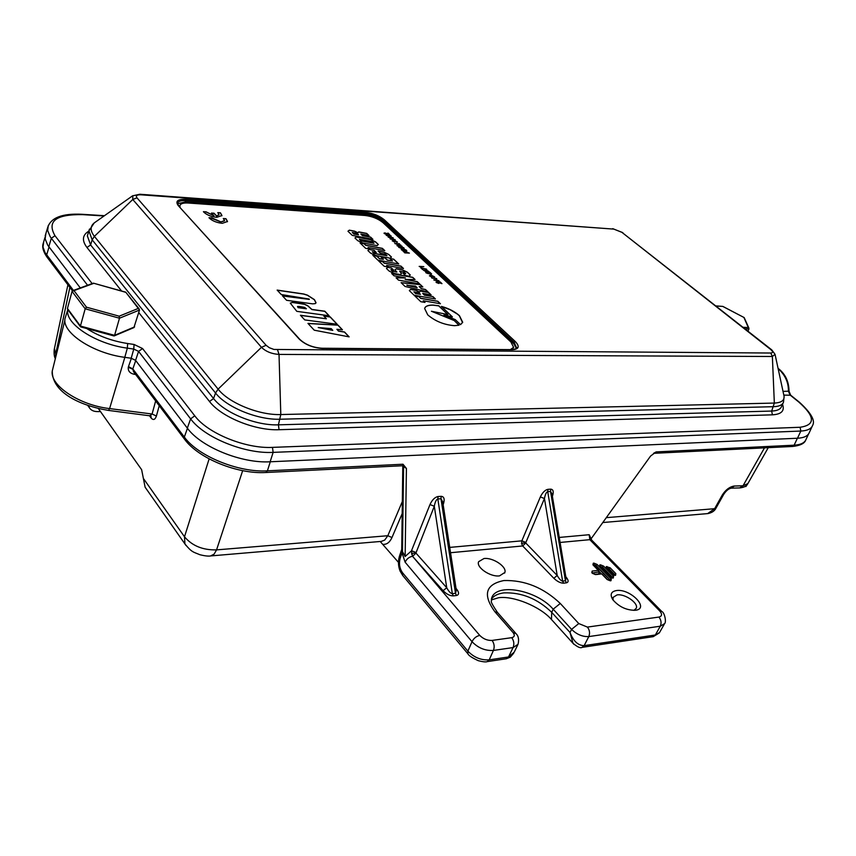 <?xml version="1.0" encoding="UTF-8"?>
<svg xmlns="http://www.w3.org/2000/svg" width="856" height="856" viewBox="0 0 856 856"><rect width="100%" height="100%" fill="white"/><g stroke="black" fill="none" stroke-linecap="round" stroke-linejoin="round"><path stroke-width="1.28" d="M722.357 494.907L723.791 494.233C726.198 490.681 728.67 488.658 731.227 488.166L734.095 486.048C729.547 486.861 725.642 489.825 722.357 494.907L714.621 508.699L716.065 507.993L723.727 494.351M616.374 590.565C610.949 591.603 609.782 594.674 612.875 599.767C618.995 606.818 626.464 610.317 635.291 610.285L635.409 610.275C650.132 608.723 630.144 588.297 616.374 590.565M633.9 610.382L636.254 608.284C638.758 603.159 624.901 593.54 617.069 594.899L613.067 597.402L613.121 600.099M135.644 374.479L134.125 374.265L134.595 373.077M134.125 374.265C129.855 373.312 127.908 370.98 128.282 367.267L128.475 366.614L132.808 368.925L133.483 371.6M591.047 538.873L650.592 456.034L656.167 451.904L653.642 453.284M404.139 465.835L403.187 465.718L402.994 464.23L406.418 468.446L405.134 556.496L411.426 550.89L412.517 556.282L479.745 635.398C476.278 636.201 473.71 638.298 472.02 641.69L405.134 562.199L402.01 552.848L402.288 551.307L405.134 556.496M525.841 542.875L522.684 545.957L521.593 543.56L521.85 540.842L525.884 542.426L521.593 543.56M416.07 552.997L412.667 556.272L411.608 553.725L411.864 550.847L416.123 552.527L411.608 553.725M483.982 558.529L478.622 561.697C475.915 567.325 490.467 577.233 499.53 575.874L504.869 572.45C506.998 566.683 492.842 557.299 483.982 558.529M98.376 408.59L141.636 469.698L145.113 487.192L146.472 489.129M398.457 562.36L380.203 541.495M707.623 513.611L714.621 508.699L606.294 517.655M764.494 447.859L743.029 485.769L747.877 483.587L768.249 447.677M653.107 636.671L659.612 632.413L664.31 624.131M479.745 635.398C483.298 638.961 487.406 640.641 492.072 640.427L511.738 637.677C514.584 636.96 515.034 635.259 513.076 632.595L494.843 611.698C482.527 594.685 485.555 584.295 503.917 580.539C524.782 580.004 543.571 587.644 560.284 603.469L578.774 623.564L587.409 627.084L658.906 617.069C662.18 616.202 662.405 614.127 659.602 610.82L589.816 539.676L589.206 534.711L591.753 540.157M88.81 405.862L89.345 407.691C91.014 410.399 93.957 411.704 98.172 411.608L100.484 411.565M54.431 348.51L55.715 354.031L55.522 357.904M186.019 545.507L184.917 543.935L184.5 536.787C192.151 545.839 202.84 550.205 216.568 549.884L387.811 535.728L402.331 501.541M492.072 640.427C494.286 643.552 494.736 646.89 493.42 650.432C485.266 650.924 478.13 648.013 472.02 641.69L467.879 651.149C473.967 657.462 481.083 660.361 489.215 659.858L508.518 656.969L513.086 647.575L493.42 650.432L489.215 659.858L487.203 661.624L506.495 658.724L514.199 652.154L517.687 644.996M659.602 610.82L661.784 611.494C664.545 612.318 666.621 622.216 664.566 623.66L660.297 626.207L588.789 636.586C582.519 636.864 576.784 634.457 571.573 629.363L553.169 609.183C536.53 589.741 495.57 582.369 491.537 598.472C492.414 602.56 488.027 598.323 497.357 612.286M210.565 555.94L214.118 554.121L216.568 549.884L242.665 470.661M381.38 541.388L210.929 555.908C208.618 556.379 204.905 555.972 199.812 554.699C193.403 551.917 191.958 552.623 184.917 543.935L145.113 487.192M487.053 661.645L487.203 661.624C485.973 662.191 483.009 661.881 478.301 660.693C472.127 657.847 468.649 655.536 467.858 653.759L467.879 651.149L402.491 572.707C399.581 568.523 398.789 563.794 400.116 558.529L399.356 556.518L401.71 549.434M468.146 654.102L402.566 575.307L402.491 572.707M399.452 556.229L399.356 556.518C397.965 561.547 398.233 566.447 400.159 571.22L402.866 575.66M401.71 549.509L402.288 551.307M526.023 543.271L557.213 575.5C559.246 579.03 561.044 580.892 562.606 581.106L565.442 580.775L566.073 578.356L551.981 493.88L550.547 491.451L547.722 491.644C546.299 492.147 545.208 494.447 544.448 498.534L525.884 542.426M416.251 553.425L446.736 587.751C448.747 591.496 450.62 593.465 452.332 593.679L455.51 593.326L456.323 590.351L442.702 501.723L440.99 498.748L437.833 498.962C436.25 499.508 435.073 501.937 434.302 506.249L416.123 552.527M411.426 550.89L429.99 504.559L434.302 506.249L446.736 587.751L443.087 590.672L412.517 556.282C409.136 556.935 406.675 558.904 405.134 562.199M456.13 589.142L456.665 589.153C459.255 592.673 459.18 594.802 456.441 595.519L453.263 595.883C449.892 595.872 446.5 594.139 443.087 590.672M429.99 504.559C432.13 499.883 434.816 497.208 438.047 496.523L441.204 496.32C444.061 496.598 444.831 499.037 443.515 503.628L443.012 503.724M449.721 547.401L521.85 540.842L540.361 496.929L544.448 498.534L557.213 575.5L553.811 578.26L522.684 545.957L450.534 552.719M565.837 576.912L565.944 576.901C568.652 580.207 568.801 582.187 566.394 582.84L563.558 583.171C560.498 583.15 557.256 581.513 553.811 578.26M540.361 496.929C542.501 492.5 545.026 489.964 547.936 489.332L550.772 489.151C553.297 489.429 553.864 491.74 552.462 496.095L552.355 496.106M150.014 415.674L152.09 414.004L156.402 416.037C155.086 419.74 153.352 420.424 151.212 418.103L149.351 415.588M150.924 415.963L151.212 418.103M404.16 465.867L404.481 467.13L403.593 466.156L402.459 551.596M610.285 580.807L607.129 579.523L610.285 580.807L610.981 580.721L611.27 579.041L597.081 564.414L593.957 563.141L593.272 563.216L592.951 564.853L598.301 570.385L592.149 571.07L591.817 572.739L595.551 574.611L601.715 573.916L607.129 579.523M610.039 580.614L610.981 580.721M593.251 564.842L595.862 565.302L610.028 579.94L611.27 579.041M609.654 580.55L610.349 580.475L610.028 579.94L595.68 565.72L597.081 564.414M598.9 571.787L598.911 573.862L598.997 571.968M592.384 573.327L595.551 574.611M592.791 573.424L591.817 572.739M592.127 572.718L592.149 571.07M598.686 570.481L592.951 564.853M593.957 563.141L594.289 564.671L593.54 565.153L593.272 563.216M612.115 574.194L606.027 568.234L611.73 574.098L614.875 575.382L615.56 575.296L615.838 573.638L610.125 567.785L606.316 566.597L606.027 568.234M612.265 574.547L611.73 574.098M612.179 574.248L614.875 575.382M614.619 575.189L615.56 575.296M606.316 568.213L608.894 568.673L614.608 574.526L615.838 573.638M614.469 575.104L614.608 574.526L614.255 575.125M614.116 575.136L608.723 569.09L610.125 567.785M607.899 569.85L608.723 569.09L607.161 568.459L607 566.522M606.594 568.512L606.316 566.597M612.596 578.078L609.44 576.805L613.281 578.003L613.559 576.334L603.608 566.105L600.484 564.832L599.799 564.907L599.5 566.544L609.44 576.805M612.34 577.896L613.281 578.003M599.885 566.64L602.389 566.982L612.329 577.222L613.559 576.334M612.19 577.8L612.329 577.222L611.965 577.832M611.837 577.832L602.207 567.41L603.608 566.105M601.372 568.17L602.207 567.41L600.645 566.779L600.484 564.832M600.591 567.368L599.799 564.907M609.825 576.89L599.5 566.544M746.71 485.202L745.983 486.486L745.073 486.508M513.076 632.595L515.954 633.558C518.501 635.965 519.185 639.56 518.019 644.333L513.086 647.575C514.403 644.065 513.953 640.759 511.738 637.677M587.409 627.084C589.666 630.027 590.126 633.194 588.789 636.586L584.145 645.649C578.089 645.563 573.37 641.165 570.01 632.466L573.017 643.305L573.991 644.386M578.774 623.564L571.573 629.363L570.01 632.466L551.724 612.35L553.169 609.183L560.284 603.469M658.906 617.069C661.185 619.883 661.645 622.933 660.297 626.207L655.332 635.002L584.145 645.649L581.941 647.382M812.162 426.384L809.359 432.451C808.021 435.95 804.073 437.887 797.482 438.24L270.143 461.78C241.617 463.578 200.957 447.025 187.336 428.128L135.59 360.376L131.193 358.247L124.783 357.337C92.972 353.314 61.525 332.492 65.056 318.4L65.933 315.607M80.271 287.905L47.658 245.084L45.143 238.824L45.86 233.581M516.425 348.435L513.675 343.652L382.953 221.779C378.202 217.916 372.328 215.552 365.319 214.717L185.281 201.963L177.534 203.739M86.724 328.533C98.397 336.066 112.04 341.073 127.662 343.524L134.071 344.465L142.556 348.542L194.772 415.823C207.655 433.382 245.747 448.876 272.465 447.378L800.093 427.262C815.629 424.972 815.169 416.54 798.702 401.967L790.056 395.001L788.408 391.278C788.611 382.504 785.177 374.939 778.115 368.594M778.051 368.326C785.262 373.805 788.911 381.423 789.029 391.181L783.015 391.363M743.04 327.27L748.337 327.591L748.957 329.014L747.951 331.133M715.905 305.913L722.849 306.405L716.055 306.031M748.904 328.148L744.185 317.587L722.946 306.512M113.613 335.691L114.586 335.338L119.487 318.207L119.187 316.185L138.298 308.428L139.507 310.043L119.487 318.207L85.183 308.791L72.054 291.393L67.442 308.481L67.752 309.54M72.054 291.393L73.969 290.623L86.499 307.197L85.183 308.791L80.432 326.04L81.085 326.842M139.507 310.043L133.921 327.591L114.169 335.927M138.298 308.428L125.736 292.164L139.175 308.93M125.351 292.196L93.368 283.154L72.803 290.655M179.878 205.611L179.856 207.056M510.379 349.612L513.611 347.333L510.914 341.983L383.017 222.667C378.181 218.729 372.2 216.333 365.073 215.477L188.106 203.011C183.12 202.744 180.37 203.674 179.835 205.804L180.092 207.323M511.128 349.612L513.472 347.697M459.084 325.205L454.012 320.347L431.424 311.252L447.956 314.559L438.775 305.774L433.083 305.078C428.075 305.036 425.261 306.18 424.651 308.524L427.765 314.901C435.244 321.268 444.168 324.863 454.525 325.676L459.084 325.205M441.418 306.395L452.417 316.913L443.964 314.955L455.264 319.62L460.539 324.659L462.7 322.252L459.415 315.661C454.729 311.509 448.726 308.417 441.418 306.395M217.777 212.62L219.029 214.674L216.579 215.926L214.054 213.23L211.475 213.058L213.989 215.755L206.082 211.839L203.418 211.667L203.835 212.16C206.927 215.006 211.218 216.729 216.707 217.338L221.95 215.541L220.42 212.802L217.777 212.62M211.978 218.28L209.324 218.109C212.449 220.976 216.771 222.71 222.271 223.32L227.514 221.49L225.963 218.708L223.309 218.526L224.572 220.613L220.934 221.886L211.582 217.777M349.334 230.157L347.964 231.238L352.265 235.389L372.884 239.295L370.595 237.101L362.43 235.561L360.847 234.03L369 235.593L366.721 233.41L358.718 231.88L357.915 232.779L354.598 231.163L349.334 230.157L348.007 231.281M356.321 236.909L354.962 238.011L357.658 240.622L362.527 242.901L377.047 245.629L378.341 244.506L375.624 241.906L370.787 239.637L356.321 236.909L355.005 238.043M360.076 242.954L365.608 248.304L369.685 249.064L368.091 247.534L384.783 250.648L382.386 248.358L365.715 245.233L364.142 243.714L360.076 242.954M369.246 249.385L367.898 250.519L370.627 253.162L375.559 255.484L390.175 258.18L391.46 257.025L388.699 254.393L383.809 252.092L378.074 251.022L380.364 253.226L385.307 254.146L387.008 255.762L374.008 253.355L372.328 251.739L376.298 252.466L374.008 250.273L369.246 249.385L367.941 250.562M372.863 255.323L377.838 260.138L398.746 263.98L393.717 259.175L389.812 258.448L392.476 260.994L387.297 260.042L385.04 257.87L381.123 257.153L383.381 259.325L379.443 258.598L376.8 256.051L372.863 255.323M378.459 260.738L384.162 266.259L388.282 267.008L386.645 265.424L403.486 268.506L401.015 266.141L384.194 263.06L382.568 261.497L378.459 260.738M387.757 267.254L386.441 268.463L389.17 271.095L394.177 273.46L400.276 274.562L401.571 273.342L399.613 271.234L404.053 272.037L405.765 273.674L402.941 273.171L405.434 275.557L409.029 276.21L410.281 274.979L407.36 272.187L402.384 269.854L396.232 268.731L394.937 269.94L396.884 272.048L392.519 271.256L390.892 269.694L393.739 270.207L391.353 267.907L387.757 267.254L386.473 268.495M391.684 273.535L394.028 275.803L405.402 277.89L396.071 277.783L398.522 280.147L419.654 283.925L417.236 281.624L405.209 279.463L415.021 279.505L412.742 277.333L391.684 273.535M401.1 282.651L405.027 286.45L428.064 291.95L425.496 289.499L421.334 288.579L419.194 286.525L422.821 286.953L420.275 284.524L401.1 282.651M410.623 289.339L409.339 290.623L414.09 295.224L435.394 298.947L432.858 296.529L424.426 295.053L422.682 293.373L431.103 294.849L428.578 292.442L420.317 290.986L419.579 292.035L416.059 290.302L410.623 289.339L409.382 290.655M414.753 295.855L420.799 301.708L424.993 302.435L423.26 300.756L440.423 303.752L437.801 301.248L420.66 298.252L418.937 296.593L414.753 295.855M384.269 233.56L386.73 234.448L385.104 233.185L389.769 234.704L388.068 233.11L388.924 234.33L384.783 232.875L384.269 233.56M390.529 235.764L390.614 236.459L391.01 235.796L386.067 235.047L388.688 236.395L389.64 236.16L388.164 235.1L390.529 235.764M392.572 237.679L392.669 238.385L393.054 237.711L388.11 236.973L390.732 238.321L391.695 238.075L390.208 237.026L392.572 237.679M390.208 237.026L391.438 237.636M395.065 239.594L390.133 238.867L395.065 239.594M394.509 241.446L395.226 240.953L396.681 241.542L396.553 242.302L397.452 242.066L394.862 240.632L392.209 240.814L394.798 242.152L392.829 241.05L394.509 241.446M397.43 245.972L402.074 246.228L397.88 245.693L400.886 245.126L395.9 243.842L399.41 243.746L394.776 243.468L400.009 244.944L396.949 245.512L397.43 245.972M399.42 247.48L399.303 246.496L398.543 246.806L398.896 247.448L402.609 248.775L404.15 248.401L403.786 247.748L400.779 246.56L403.24 247.694L402.213 248.433L399.142 247.149M402.106 250.006L402.053 249.107L401.218 249.364L401.571 249.963L403.904 250.947L404.321 249.449L405.851 250.134L405.862 251.129L406.782 250.862L406.386 250.177L403.946 249.117L403.262 249.321L403.508 250.615L401.828 249.706M404.749 252.862L409.403 253.109L406.91 252.659L405.68 251.493L406.397 252.627L404.909 252.552L403.497 251.215L404.749 252.862M423.816 266.623L419.183 266.398L421.537 267.447L420.82 266.772L423.816 266.623L419.301 266.516M426.438 269.084L420.82 267.875L422.607 269.554L421.676 268.217L426.812 269.426L421.302 267.896M425.892 270.924L426.588 270.378L428.086 270.988L427.979 271.812L428.888 271.555L426.213 270.057L423.549 270.282L426.213 271.673L424.18 270.528L425.892 270.924M425.999 272.818L428.535 273.727L426.513 272.861L426.812 272.39L431.617 273.941L429.808 272.229L430.739 273.546L426.47 272.058L425.999 272.818M430.964 275.183L429.83 274.113L430.964 275.183M431.777 276.456L432.462 275.9L433.971 276.509L433.885 277.344L434.773 277.087L432.087 275.568L429.423 275.803L432.109 277.216L430.065 276.06L431.777 276.456M436.614 278.542L431.595 277.847L436.614 278.542M438.818 280.608L433.789 279.923L438.818 280.608M436.314 282.523L438.871 283.432L436.828 282.555L437.116 282.073L441.964 283.636L440.112 281.902L441.075 283.24L436.774 281.742L436.314 282.523M277.151 290.088L281.271 294.55L309.209 299.054L282.448 295.823L286.6 300.317L312.708 303.859L315.254 303.613L316.046 302.767L314.42 299.632L307.486 295.16L303.784 293.993L277.151 290.088M296.807 311.349L329.143 315.768L324.831 311.22L311.926 309.444L307.775 305.72L304.436 304.169L296.807 302.81L292.485 302.361L290.312 303.152L296.807 311.349M300.435 315.265L304.725 319.909L337.2 324.264L330.202 316.88L323.782 316.003L326.393 318.785L300.435 315.265M307.946 323.386L314.238 330.191L349.141 336.868L344.54 332.01L338.473 330.972L336.89 329.293L342.454 329.806L337.949 325.066L307.946 323.386M342.282 329.785L337.917 325.173L308.053 323.515M348.948 336.825L344.497 332.117L338.43 331.079L336.89 329.293M318.207 327.548L332.738 330.384L331.261 328.651L318.207 327.548L332.781 330.266M326.393 318.785L300.563 315.404M337.018 324.242L330.159 316.998L323.91 316.142M328.971 315.736L324.799 311.327L311.884 309.551L307.732 305.838L304.394 304.276L292.442 302.478L290.323 303.11M298.113 307.657L306.341 308.791L304.704 307.4L299.472 306.469L297.567 306.448L298.113 307.657L306.373 308.674M297.481 306.651L298.156 307.539M315.982 302.971L314.377 299.739L307.443 295.277L303.741 294.1L277.28 290.227M309.316 299.397L282.576 295.962M441.075 283.24L436.014 282.02M441.792 283.614L439.738 281.999M438.711 283.432L436.656 282.277M439.107 281.11L433.789 279.955M434.42 280.212L438.433 280.929M438.325 280.597L434.42 280.169L438.325 280.597M436.86 279.12L431.585 277.879M432.216 278.136L436.228 278.863M436.121 278.532L432.226 278.093L436.121 278.532M431.948 277.205L430.065 276.103M431.445 275.996L429.423 275.835M434.773 277.087L431.392 275.803M431.328 275.204L429.947 274.23M430.739 273.546L425.71 272.326M431.445 273.92L429.434 272.326M428.385 273.727L426.341 272.593M426.053 271.662L424.148 270.635M425.571 270.464L423.549 270.314M428.845 271.63L425.507 270.282M422.971 269.565L421.676 268.217M421.377 267.436L420.82 266.772M406.397 252.627L404.877 252.648L403.101 251.3M409.243 253.098L405.273 251.578M403.775 250.562L402.063 250.102M406.75 250.936L403.262 249.353M404.471 250.829L403.957 249.62M402.01 249.214L401.218 249.396M403.465 248.229L399.388 247.577M404.15 248.401L400.908 246.678M399.271 246.603L398.543 246.828M400.009 244.944L397.034 245.597M399.591 244.046L394.894 243.586M400.769 245.148L395.868 243.939M401.913 246.228L397.837 245.8M394.637 242.141L392.829 241.103M394.209 241.018L392.209 240.846M397.419 242.141L394.156 240.857M395.29 240.108L390.122 238.899M390.743 239.145L394.68 239.862M394.573 239.562L390.743 239.102L394.573 239.562M393.289 238.236L389.64 236.812L388.11 237.005M388.731 237.23L391.064 237.84M389.608 236.224L388.153 235.111M391.235 236.32L386.067 235.079M386.794 235.646L389.009 235.914M388.924 234.33L384.012 233.132M389.608 234.683L387.704 233.185M386.58 234.437L384.633 233.378M440.23 303.72L437.758 301.355L420.617 298.359L418.894 296.7L414.903 295.994M424.811 302.403L423.26 300.756M430.91 294.817L428.535 292.549L420.285 291.094L419.547 292.142L416.027 290.409L410.591 289.446M435.212 298.915L432.815 296.636L424.394 295.16L422.682 293.373M413.887 291.843L415.556 293.597L420.435 294.346L418.712 292.699L413.887 291.843L415.599 293.49L420.435 294.346M422.65 286.931L420.232 284.631L401.229 282.769M427.861 291.907L425.453 289.606L421.291 288.686L419.194 286.525M406.835 285.08L417.075 287.744L415.513 286.097L407.189 285.423L417.118 287.637M414.871 279.505L412.699 277.44L391.823 273.674M419.461 283.892L417.193 281.731L405.145 279.398M405.402 277.89L396.189 277.89M393.557 270.175L391.32 268.014L387.715 267.361M396.884 272.048L392.476 271.363L390.892 269.694M410.206 275.054L407.317 272.294L402.341 269.961L396.189 268.838L394.969 269.972M405.765 273.674L403.08 273.31M401.496 273.406L399.613 271.234M403.304 268.463L400.983 266.248L384.151 263.166L382.525 261.604L378.609 260.877M388.1 266.976L386.645 265.424M383.381 259.325L379.401 258.705L376.758 256.158L373.002 255.463M392.476 260.994L387.265 260.149L384.997 257.977L381.262 257.292M398.564 263.948L393.674 259.272L389.962 258.587M376.116 252.434L373.976 250.38L369.204 249.492M387.008 255.762L373.976 253.462L372.328 251.739M391.385 257.089L388.667 254.489L383.777 252.199L378.213 251.161M384.601 250.615L382.343 248.465L365.683 245.34L364.11 243.821L360.226 243.093M369.503 249.032L368.091 247.534M378.266 244.57L375.581 242.013L370.755 239.744L356.289 237.005M359.36 239.252L360.943 240.921L373.976 243.264L372.349 241.702L359.36 239.252L360.975 240.814L373.976 243.264M368.818 235.55L366.678 233.517L358.685 231.987L357.872 232.886L354.555 231.259L349.291 230.264M372.702 239.263L370.552 237.208L362.398 235.657L360.847 234.03M352.33 232.436L353.849 234.041L358.557 234.822L357.005 233.324L352.33 232.436L353.881 233.934L358.557 234.822M224.518 220.805L220.901 221.993L211.946 218.398M227.45 221.736L225.92 218.815L223.459 218.655M211.55 217.884L208.992 217.724M221.897 215.787L220.388 212.909L217.927 212.737M213.989 215.755L206.05 211.956L203.503 211.785M218.976 214.856L216.547 216.044L214.021 213.337L211.593 213.176M444.617 315.222L452.417 316.913M462.561 322.68L459.372 315.768L457.446 314.12L450.117 309.722L441.589 306.555M458.955 325.237L454.012 320.347M447.763 314.516L438.732 305.881L433.05 305.185C428.364 305.132 425.593 306.138 424.747 308.203M453.969 320.454L431.424 311.252M491.419 599.093C493.848 595.68 497.999 593.604 503.884 592.876C521.646 592.256 537.589 598.74 551.724 612.35L551.478 619.509L552.109 620.204M132.723 369.214L128.282 367.267M792.356 446.479L794.101 445.259L797.385 438.251M184.714 439.449L184.308 437.159L187.443 428.278M265.809 472.501L267.404 470.832L402.994 464.23M49.027 246.999L46.62 255.099L47.133 257.271M661.506 611.216L592.02 540.436L589.816 539.676L560.092 542.458M456.013 588.361L456.665 589.153M209.142 458.88L184.5 536.787L143.605 478.75M159.237 405.712L156.402 416.037M56.282 354.833L55.715 354.031L69.86 287.37M43.72 241.692L42.982 247.02L44.993 252.531L73.434 290.419M135.74 360.558L132.808 368.925L184.34 437.063C197.961 456.141 238.76 472.758 267.404 470.832L270.293 461.78M443.515 503.628L443.151 504.666M559.246 537.44L589.206 534.711M656.167 451.904L794.143 445.184C800.767 444.788 804.758 442.82 806.106 439.267L808.535 434.013M739.734 487.899L743.029 485.769L734.095 486.048M402.01 552.848L400.116 558.529M406.418 468.446L404.481 467.13M402.181 513.6L391.973 537.525C389.855 542.201 386.998 544.48 383.392 544.363M438.047 496.523L437.833 498.962L452.332 593.679L453.263 595.883M456.441 595.519L455.51 593.326L440.99 498.748L441.204 496.32M547.936 489.332L547.722 491.644L562.606 581.106L563.558 583.171M566.394 582.84L565.442 580.775L550.547 491.451L550.772 489.151M381.337 541.399L384.729 540.061L387.811 535.728L391.973 537.525M506.345 658.745L510.304 657.151L513.718 653.149M53.029 367.93L52.27 370.958C49.648 385.371 79.448 405.22 109.6 408.59L124.848 357.348M128.475 366.614L131.385 358.279M150.881 415.941L108.498 410.42L109.6 408.59L152.09 414.004L155.653 400.961M64.906 320.155L52.27 370.958C51.981 392.711 80.742 405.808 108.498 410.42L108.445 410.409M598.793 571.091L598.751 570.545M592.416 573.017L598.644 571.926L592.416 573.038M602.1 574.012L607.514 579.608M599.072 571.391L601.265 573.659M594.62 574.344L598.911 573.862M594.834 566.49L595.68 565.72L594.118 565.088L594.064 565.688M747.652 483.961C746.689 486.069 744.11 487.385 739.948 487.899L731.27 488.166L734.352 486.026M494.843 611.698L497.721 612.703L515.601 633.162M798.702 401.967L799.365 402.192C811.028 412.849 815.447 420.574 812.622 425.389C811.317 428.835 807.39 430.718 800.842 431.05L273.139 452.375C244.763 454.033 204.242 437.555 190.61 418.862L187.336 428.128M194.772 415.823L190.61 418.862L138.576 351.388L135.59 360.376M799.269 402.117L790.719 395.226L783.871 395.108M782.512 404.353C784.888 410.784 781.517 414.283 772.401 414.828L279.067 429.712C255.227 430.836 221.233 417.033 209.506 401.496L138.768 312.59M121.595 291.008L86.97 247.491C81.716 240.461 82.337 235.015 88.842 231.141M104.068 215.969L82.786 214.642C55.972 214.182 46.706 221.201 54.987 235.721L92.116 283.561M784.117 396.424L783.508 402.127C782.47 404.974 779.185 406.493 773.653 406.686L280.19 419.226C258.052 420.157 226.508 407.349 215.541 393.011L92.181 239.851L88.928 230.853L89.463 229.098M87.933 234.02L87.355 235.871L90.608 244.944L213.561 398.532C224.54 412.988 256.179 425.828 278.403 424.833L771.663 411.051L774.338 403.069C782.117 402.695 785.241 399.88 783.722 394.637L775.151 354.823M772.401 414.828L771.663 411.051C777.216 410.848 780.522 409.296 781.571 406.429L783.144 402.951M279.067 429.712L278.403 424.833L280.8 414.55L774.338 403.069L772.369 356.492L279.024 354.416L280.8 414.55C259.336 415.406 228.777 403.005 218.109 389.138L215.541 393.011L213.561 398.532L209.506 401.496M86.97 247.491L90.608 244.944L92.181 239.851L94.395 236.352L218.109 389.138L261.465 347.311L132.766 199.491L94.395 236.352C90.115 230.831 90.062 226.359 94.224 222.924L95.155 222.26M770.7 349.494L771.77 349.879L775.044 354.33L772.369 356.492L770.753 353.025C773.182 352.822 773.171 351.645 770.7 349.494L621.905 232.34L613.806 229.108L140.823 194.794C136.789 194.697 135.516 195.724 136.981 197.854L266.088 345.289L269.373 347.739L273.952 349.451L770.753 353.025M136.981 197.854L132.766 199.491L132.776 195.692M277.579 349.933L279.024 354.416C271.737 353.945 265.884 351.581 261.465 347.311L266.088 345.289M322.348 348.424C312.911 347.782 305.207 344.679 299.236 339.094L178.273 205.622C175.127 201.256 177.545 199.17 185.517 199.341L365.565 212.299C373.034 213.208 379.304 215.723 384.376 219.842L515.291 341.533C519.988 346.552 518.939 349.291 512.145 349.762L321.706 348.403M365.319 214.717L365.737 213.519L185.666 200.668L185.281 201.963M513.675 343.652L514.199 342.379L383.37 220.591L382.953 221.779M384.376 219.842L383.37 220.591C378.62 216.718 372.745 214.364 365.737 213.519L365.565 212.299M516.703 348.092L514.199 342.379L515.291 341.533M185.517 199.341L185.666 200.668C180.755 200.4 178.027 201.31 177.513 203.407L178.701 205.793M512.145 349.762L511.46 349.762M299.686 339.244L178.273 205.622M299.236 339.094L299.782 339.351C305.421 344.615 312.836 347.579 322.006 348.253L511.792 349.623C516.179 348.97 517.869 348.306 516.874 347.654L516.671 348.135M87.911 234.116L88.928 230.853L94.224 222.924L132.53 195.864L139.796 194.248L140.823 194.794M139.903 194.248L613.806 229.108M771.588 349.74L621.905 232.34M87.558 285.241L51.328 238.268L48.813 246.71M54.987 235.721L51.328 238.268L50.172 236.652L47.647 230.467L48.289 225.449M272.465 447.378L273.139 452.375L270.143 461.78M800.093 427.262L800.842 431.05L797.482 438.24M131.193 358.247L133.771 349.077L127.351 348.146L124.783 357.337M127.662 343.524L127.351 348.146C95.797 344.059 64.51 323.525 67.817 309.637M142.556 348.542L138.576 351.388L133.771 349.077L134.071 344.465M82.786 214.642L82.165 214.289C62.242 213.24 50.729 217.691 47.647 227.632L45.154 235.946M748.957 329.014L744.955 328.768M748.337 327.591L743.928 317.512M67.442 308.481L80.432 326.04L114.586 335.338L134.595 326.885M93.689 283.379L73.969 290.623M86.499 307.197L119.187 316.185M659.345 632.884L653.256 636.65L582.101 647.361C580.518 648.431 577.49 647.082 573.017 643.305L551.478 619.509C540.2 606.433 512.958 595.466 498.492 597.755L491.355 599.938M133.461 371.579L184.415 439.042C198.25 458.42 237.626 474.31 265.906 472.501L403.187 465.718M805.667 440.23C804.415 443.569 800.018 445.644 792.463 446.479L653.556 453.338M72.471 290.815L46.823 256.864C43.389 251.771 42.105 247.512 43.003 244.099L45.047 237.294M715.99 508.122C714.696 510.872 712.042 512.691 708.03 513.568L602.785 522.535M67.913 284.781L54.196 349.623C53.885 353.763 54.26 356.781 55.33 358.664M89.345 407.691L87.815 405.519M504.869 572.45L504.612 573.113M402.802 465.728L401.71 550.001M594.931 574.365L601.094 573.67M612.714 228.648L622.804 232.639M67.806 309.626L65.056 318.4M789.029 391.192L790.623 395.14M104.475 215.691L82.23 214.3M722.871 306.416L744.142 317.565M67.57 309.305L80.443 326.692M80.646 326.885L113.966 335.948M93.422 283.165L125.682 292.153"/></g></svg>
